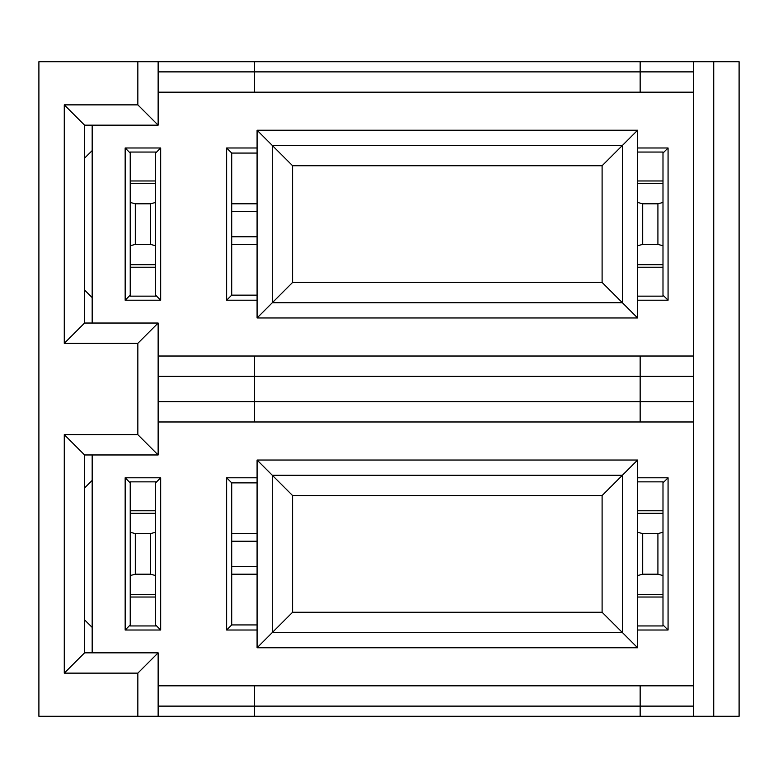 <?xml version="1.0" encoding="UTF-8"?>
<svg xmlns="http://www.w3.org/2000/svg" width="778" height="778" viewBox="0 0 778 778"><rect width="100%" height="100%" fill="white"/><g stroke="black" fill="none" stroke-linecap="round" stroke-linejoin="round"><path stroke-width="1.17" d="M739.1 61.734L739.1 716.266L38.9 716.266L38.9 61.734L739.1 61.734M92.174 652.839L92.174 480.415L84.569 487.942M158.138 454.965L137.842 434.669L137.842 343.331L158.138 323.035L158.138 454.965L84.569 454.965L84.569 652.839L64.273 673.135L137.842 673.135L158.138 652.839L84.569 652.839M92.174 480.415L92.174 454.965M137.842 434.669L64.273 434.669L84.569 454.965M64.273 434.669L64.273 673.135M158.138 716.266L158.138 652.839M137.842 673.135L137.842 716.266M137.842 343.331L64.273 343.331L64.273 104.865L137.842 104.865L137.842 61.734M713.727 61.734L713.727 716.266M693.431 61.734L693.431 716.266M92.174 125.161L92.174 323.035M668.069 300.211L637.62 300.211L637.62 317.969L257.08 317.969L257.08 300.211L226.631 300.211L226.631 147.985L257.08 147.985L257.08 130.227L637.62 130.227L637.62 147.985L668.069 147.985L668.069 300.211L662.992 295.134M160.676 147.985L160.676 300.211L125.161 300.211L125.161 147.985L160.676 147.985L155.6 153.062M158.138 356.023L693.431 356.023M254.542 356.023L254.542 376.319L640.158 376.319L640.158 356.023M158.138 376.319L254.542 376.319L254.542 421.977L158.138 421.977M158.138 401.681L640.158 401.681L640.158 376.319L693.431 376.319M693.431 421.977L254.542 421.977M640.158 421.977L640.158 401.681L693.431 401.681M668.069 630.015L637.62 630.015L637.62 647.773L257.08 647.773L257.08 630.015L226.631 630.015L226.631 477.789L257.08 477.789L257.08 460.031L637.62 460.031L637.62 477.789L668.069 477.789L668.069 630.015L662.992 624.938M160.676 477.789L160.676 630.015L125.161 630.015L125.161 477.789L160.676 477.789L155.6 482.866M158.138 685.826L693.431 685.826M254.542 685.826L254.542 706.123L640.158 706.123L640.158 685.826M158.138 706.123L254.542 706.123L254.542 716.266M640.158 716.266L640.158 706.123L693.431 706.123M92.174 627.389L84.569 619.862M668.069 477.789L662.992 482.866M637.62 477.789L637.62 481.854L662.992 481.854L662.992 625.95L637.62 625.95L637.62 630.015M637.62 460.031L622.4 475.261L622.4 632.543L637.62 647.773M637.62 481.854L637.62 625.95M292.596 612.257L292.596 495.557L272.3 475.261L272.3 632.543L292.596 612.257L602.104 612.257L622.4 632.543L272.3 632.543L257.08 647.773M602.104 612.257L602.104 495.557L622.4 475.261L272.3 475.261L257.08 460.031M257.08 477.789L257.08 630.015M257.08 482.866L231.708 482.866L226.631 477.789M226.631 630.015L231.708 624.938L231.708 482.866M257.08 566.588L231.708 566.588M231.708 574.193L257.08 574.193M231.708 624.938L257.08 624.938M231.708 533.611L257.08 533.611M231.708 541.216L257.08 541.216M602.104 495.557L292.596 495.557M160.676 630.015L155.6 624.938M155.6 594.489L155.6 513.315L130.227 513.315L130.227 594.489L155.6 594.489L155.6 625.95L130.227 625.95L130.227 594.489M125.161 477.789L130.227 482.866M130.227 624.938L125.161 630.015M158.138 323.035L84.569 323.035L64.273 343.331M84.569 323.035L84.569 125.161L64.273 104.865M84.569 125.161L158.138 125.161L137.842 104.865M158.138 125.161L158.138 61.734M158.138 71.877L254.542 71.877L254.542 61.734M693.431 92.174L640.158 92.174L640.158 71.877L254.542 71.877L254.542 92.174L158.138 92.174M693.431 71.877L640.158 71.877L640.158 61.734M640.158 92.174L254.542 92.174M84.569 158.138L92.174 150.611M84.569 290.058L92.174 297.585M668.069 147.985L662.992 153.062M637.62 147.985L637.62 152.05L662.992 152.05L662.992 296.146L637.62 296.146L637.62 300.211M637.62 130.227L622.4 145.457L622.4 302.739L637.62 317.969M637.62 152.05L637.62 296.146M292.596 282.443L292.596 165.743L272.3 145.457L272.3 302.739L292.596 282.443L602.104 282.443L622.4 302.739L272.3 302.739L257.08 317.969M602.104 282.443L602.104 165.743L622.4 145.457L272.3 145.457L257.08 130.227M257.08 147.985L257.08 300.211M257.08 244.389L231.708 244.389M257.08 236.784L231.708 236.784M226.631 147.985L231.708 153.062L231.708 295.134L257.08 295.134M231.708 295.134L226.631 300.211M231.708 153.062L257.08 153.062M231.708 203.807L257.08 203.807M231.708 211.412L257.08 211.412M602.104 165.743L292.596 165.743M160.676 300.211L155.6 295.134M155.6 264.685L155.6 183.511L130.227 183.511L130.227 264.685L155.6 264.685L155.6 296.146L130.227 296.146L130.227 264.685M125.161 147.985L130.227 153.062M130.227 295.134L125.161 300.211M130.227 513.315L130.227 481.854L155.6 481.854L155.6 513.315M130.227 183.511L130.227 152.05L155.6 152.05L155.6 183.511M637.62 594.489L662.992 594.489M662.992 513.315L637.62 513.315M662.992 575.555L657.916 574.193L657.916 533.611L642.696 533.611L642.696 574.193L657.916 574.193M637.62 575.555L642.696 574.193M642.696 533.611L637.62 532.249M662.992 532.249L657.916 533.611M155.6 532.249L150.524 533.611L135.304 533.611L130.227 532.249M155.6 575.555L150.524 574.193L150.524 533.611M130.227 575.555L135.304 574.193L150.524 574.193M135.304 533.611L135.304 574.193M637.62 264.685L662.992 264.685M662.992 183.511L637.62 183.511M662.992 245.751L657.916 244.389L657.916 203.807L642.696 203.807L642.696 244.389L657.916 244.389M637.62 245.751L642.696 244.389M642.696 203.807L637.62 202.445M662.992 202.445L657.916 203.807M155.6 202.445L150.524 203.807L135.304 203.807L130.227 202.445M155.6 245.751L150.524 244.389L150.524 203.807M130.227 245.751L135.304 244.389L150.524 244.389M135.304 203.807L135.304 244.389M662.992 510.776L637.62 510.776M662.992 597.027L637.62 597.027M662.992 180.973L637.62 180.973M662.992 267.224L637.62 267.224M155.6 510.776L130.227 510.776M155.6 597.027L130.227 597.027M155.6 180.973L130.227 180.973M155.6 267.224L130.227 267.224"/></g></svg>
